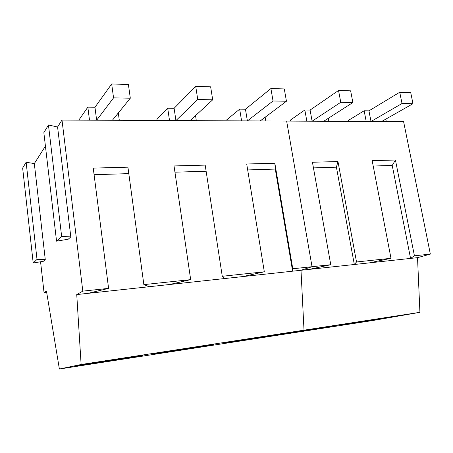 <?xml version="1.0" encoding="UTF-8"?>
<svg xmlns="http://www.w3.org/2000/svg" width="453" height="453" viewBox="0 0 453 453"><rect width="100%" height="100%" fill="white"/><g stroke="black" fill="none" stroke-linecap="round" stroke-linejoin="round"><path stroke-width="0.68" d="M430.35 254.11L417.524 257.655L410.56 258.408L414.427 255.809L430.35 254.11L403.6 121.625L286.641 121.087L312.043 266.709L300.996 270.277L304.008 330.175L264.167 337.321L59.377 369.014L46.449 291.075L44.06 292.734L40.566 261.772M417.524 257.655L419.92 312.327L373.261 320.435L264.167 337.321L304.008 330.175L81.121 364.506L59.377 369.014M419.92 312.327L304.008 330.175L300.996 270.277L292.621 271.183L292.774 268.765L274.841 163.244L246.709 163.997L264.32 271.794L222.264 276.273L205.186 165.107L174.031 165.94L190.673 279.637L143.856 284.626L127.927 167.174L93.244 168.103L108.584 288.38L82.808 291.126L76.744 294.569L81.121 364.506M394.144 316.488L342.57 324.863L394.144 316.488M337.955 325.152L285.515 333.646L337.955 325.152M373.21 166.03L392.23 165.441L410.56 258.408L300.996 270.277L312.043 266.709L292.774 268.765M57.582 126.999L70.815 236.913L68.227 239.212L56.551 241.166L43.85 132.661L48.454 124.971L57.582 126.999L61.999 120.051L286.641 121.087L312.043 266.709L330.758 264.716L309.274 269.382M330.758 264.716L312.44 162.242L337.972 161.557L356.522 261.976L390.99 258.301L372.168 160.645L395.446 160.022L414.427 255.809M313.448 167.887L336.409 167.174L354.325 264.501L356.522 261.976M390.99 258.301L369.478 262.859M336.409 167.174L337.972 161.557M392.23 165.441L395.446 160.022M348.612 121.37L348.425 120.373L364.144 110.775L368.94 110.838L399.739 92.236L410.707 92.548L412.994 103.703L381.602 121.523L386.284 121.546L385.809 119.133M399.739 92.236L402.015 103.494L412.994 103.703M402.015 103.494L371.007 121.472L366.205 121.449L364.144 110.775M368.94 110.838L371.007 121.472M290.6 121.104L290.418 120.056L304.841 110L310.095 110.068L338.544 90.481L350.639 90.832L352.87 102.537L323.719 121.257L328.85 121.279L328.3 118.312M338.544 90.481L340.764 102.299L352.87 102.537M340.764 102.299L312.106 121.2L306.84 121.178L304.841 110M310.095 110.068L312.106 121.2M227.044 120.809L226.868 119.717L239.665 109.15L245.452 109.224L270.9 88.545L284.291 88.93L286.449 101.24L260.169 120.962L265.809 120.991L265.169 117.208M270.9 88.545L273.034 100.979L286.449 101.24M273.034 100.979L247.383 120.906L241.585 120.877L239.665 109.15M245.452 109.224L247.383 120.906M157.117 120.492L156.953 119.343L167.701 108.21L174.111 108.29L195.724 86.393L210.645 86.823L212.695 99.807L190.073 120.64L196.313 120.668L195.537 115.611M195.724 86.393L197.746 99.518L212.695 99.807M197.746 99.518L175.934 120.577L169.513 120.549L167.701 108.21M174.111 108.29L175.934 120.577M79.813 120.136L79.66 118.924L87.831 107.163L94.96 107.253L111.687 83.986L128.409 84.468L130.311 98.205L112.367 120.283L119.303 120.317L118.307 112.973M111.687 83.986L113.556 97.876L130.311 98.205M113.556 97.876L96.642 120.209L89.501 120.181L87.831 107.163M94.96 107.253L96.642 120.209M34.326 163.578L45.266 259.586L43.318 261.313L33.199 262.995L22.65 168.063L26.127 162.259L34.326 163.578L45.425 146.115M61.999 120.051L82.808 291.126M264.32 271.794L242.984 276.562L292.621 271.183L275.277 169.071L274.841 163.244M242.984 276.562L224.592 278.555L222.264 276.273M190.673 279.637L169.637 284.507L224.592 278.555M169.637 284.507L149.224 286.715L143.856 284.626M108.584 288.38L88.052 293.34L149.224 286.715M88.052 293.34L76.744 294.569M227.463 342.836L279.807 334.359L222.899 343.283L227.463 342.836M160.475 353.198L213.827 344.58L208.601 345.095L153.816 353.918L160.475 353.198M86.721 364.603L141.376 355.803C144.462 355.18 141.874 355.463 133.629 356.653L77.174 365.713C74.066 366.358 77.248 365.99 86.721 364.603M46.676 292.457L44.06 292.734M33.199 262.995L37.016 259.427L45.266 259.586M26.127 162.259L37.016 259.427M56.551 241.166L61.642 236.404L70.815 236.913M48.454 124.971L61.642 236.404M94.082 174.705L128.799 173.624M174.949 172.191L206.121 171.223M247.678 169.932L275.277 169.071"/></g></svg>
